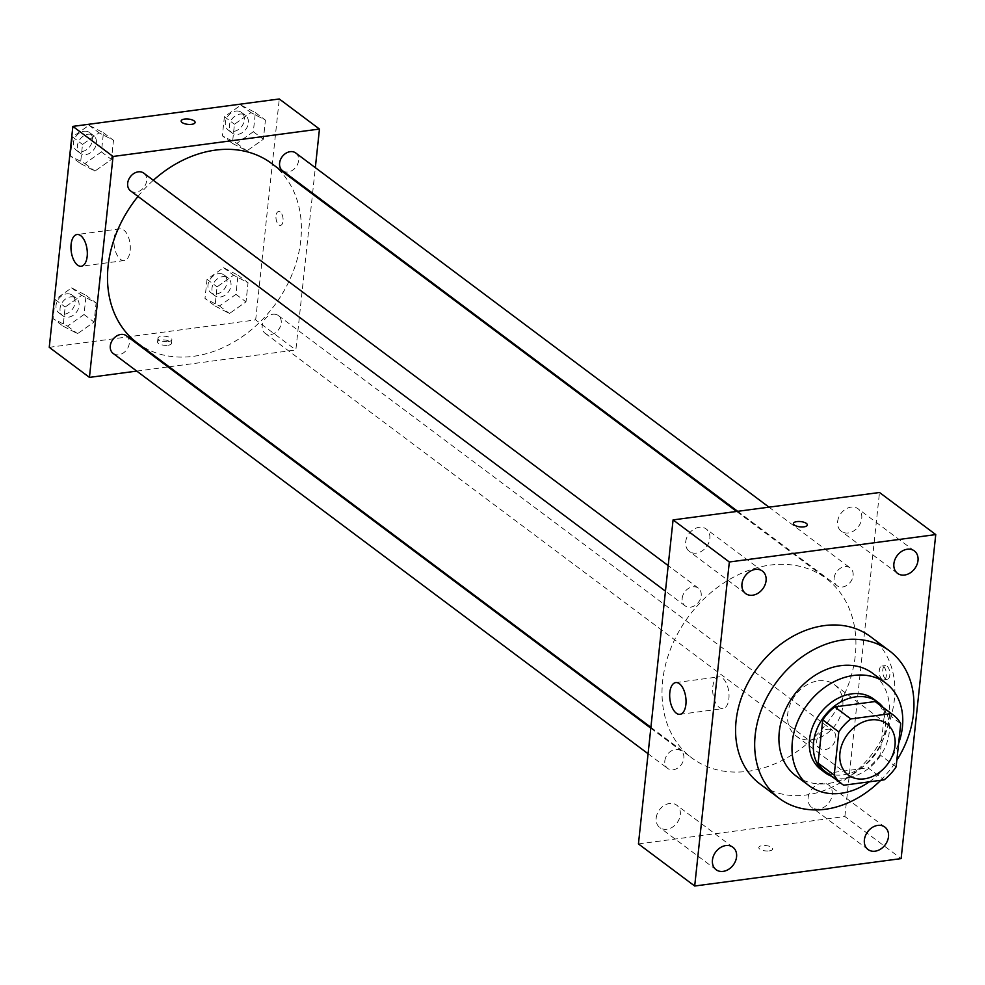 <?xml version="1.0" encoding="UTF-8"?>
<svg xmlns="http://www.w3.org/2000/svg" width="985" height="985" viewBox="0 0 985 985"><rect width="100%" height="100%" fill="white"/><g stroke="black" fill="none" stroke-linecap="round" stroke-linejoin="round"><path stroke-width="0.74" stroke-dasharray="4.92 3.69" d="M818.375 680.844A32.025 24.957 -53.2 0 1 834.418 684.661A32.025 24.957 -53.2 0 1 835.206 725.255A32.025 24.957 -53.2 0 1 796.04 735.943A32.025 24.957 -53.2 0 1 790.155 704.337A32.025 24.957 -53.2 0 1 818.375 680.844M896.116 766.896L880.048 754.867L884.665 711.65L900.733 723.679M877.167 702.933A43.008 33.515 -53.2 0 1 884.665 711.65M880.048 754.867A43.008 33.515 -53.2 0 1 868.031 767.832L884.111 779.849M825.615 771.809A43.008 33.515 -53.2 0 0 827.659 773.188L868.031 767.832M831.512 776.217A44.042 34.315 126.8 0 0 889.233 732.347A44.042 34.315 126.8 0 0 883.053 707.341M873.757 699.104A44.042 34.315 -53.2 0 1 885.22 729.331A44.042 34.315 -53.2 0 1 860.287 768.435A44.042 34.315 -53.2 0 1 820.985 769.617M827.659 773.188L843.739 785.217M869.312 781.819A64.05 49.915 126.8 0 0 898.628 743.343M795.929 775.872A64.05 49.915 126.8 0 0 853.096 774.136A64.05 49.915 126.8 0 0 889.356 717.277A64.05 49.915 126.8 0 0 872.685 673.309M880.725 780.305A92.085 71.745 126.8 0 0 896.83 760.223M870.395 636.581A92.085 71.745 -53.2 0 1 894.355 699.793A92.085 71.745 -53.2 0 1 842.224 781.536A92.085 71.745 -53.2 0 1 760.051 784.023M656.195 817.969A14.024 10.934 -53.2 0 1 664.136 805.521A14.024 10.934 -53.2 0 1 676.658 805.139A14.024 10.934 -53.2 0 1 677.003 822.918A14.024 10.934 -53.2 0 1 659.839 827.609A14.024 10.934 -53.2 0 1 656.195 817.969M685.708 541.812A14.024 10.934 -53.2 0 1 693.649 529.364A14.024 10.934 -53.2 0 1 706.171 528.982A14.024 10.934 -53.2 0 1 706.516 546.761A14.024 10.934 -53.2 0 1 689.352 551.44A14.024 10.934 -53.2 0 1 685.708 541.812M837.632 521.631A14.024 10.934 -53.2 0 1 845.573 509.183A14.024 10.934 -53.2 0 1 858.095 508.802A14.024 10.934 -53.2 0 1 858.44 526.581A14.024 10.934 -53.2 0 1 841.288 531.272A14.024 10.934 -53.2 0 1 837.632 521.631M808.119 797.801A14.024 10.934 -53.2 0 1 816.06 785.341A14.024 10.934 -53.2 0 1 828.582 784.959A14.024 10.934 -53.2 0 1 828.927 802.738A14.024 10.934 -53.2 0 1 811.775 807.429A14.024 10.934 -53.2 0 1 808.119 797.801M712.808 686.73A16.019 7.979 82.4 0 1 718.742 676.867A16.019 7.979 82.4 0 1 728.765 691.692A16.019 7.979 82.4 0 1 722.953 708.621A16.019 7.979 82.4 0 1 712.808 686.73M638.44 843.923L844.871 816.516L901.127 858.612M844.871 816.516L879.494 492.488M885.601 678.985A7.006 3.497 82.4 0 1 882.708 671.425A7.006 3.497 82.4 0 1 885.367 665.589A7.006 3.497 82.4 0 1 889.75 672.078A7.006 3.497 82.4 0 1 887.214 679.49A7.006 3.497 82.4 0 1 885.601 678.985M882.129 679.441A7.006 3.497 82.4 0 1 879.236 671.881A7.006 3.497 82.4 0 1 881.895 666.057A7.006 3.497 82.4 0 1 886.278 672.546A7.006 3.497 82.4 0 1 883.742 679.946A7.006 3.497 82.4 0 1 882.129 679.441M807.355 524.98L807.355 524.98A7.006 2.659 -173.9 0 1 800.115 526.889A7.006 2.659 -173.9 0 1 793.43 523.491L793.43 523.491M769.285 850.892A7.006 2.659 6.1 0 0 772.732 849.008A7.006 2.659 6.1 0 0 766.047 845.61A7.006 2.659 6.1 0 0 758.795 847.519A7.006 2.659 6.1 0 0 762.168 850.227A7.006 2.659 6.1 0 0 769.285 850.892M769.285 850.88A7.006 2.659 6.1 0 0 772.732 848.996A7.006 2.659 6.1 0 0 766.047 845.61A7.006 2.659 6.1 0 0 758.795 847.506A7.006 2.659 6.1 0 0 762.168 850.215A7.006 2.659 6.1 0 0 769.285 850.88M664.826 760.851A11.044 8.606 -53.2 0 1 675.402 749.437A11.044 8.606 -53.2 0 1 680.943 750.742A11.044 8.606 -53.2 0 1 681.214 764.754A11.044 8.606 -53.2 0 1 667.695 768.435A11.044 8.606 -53.2 0 1 664.826 760.851M834.123 578.072A11.044 8.606 -53.2 0 1 844.711 566.646A11.044 8.606 -53.2 0 1 850.24 567.963A11.044 8.606 -53.2 0 1 850.511 581.975A11.044 8.606 -53.2 0 1 837.004 585.656A11.044 8.606 -53.2 0 1 834.123 578.072M827.326 729.257A11.044 8.606 -53.2 0 1 832.867 730.574A11.044 8.606 -53.2 0 1 833.138 744.574A11.044 8.606 -53.2 0 1 819.618 748.268A11.044 8.606 -53.2 0 1 817.599 737.359A11.044 8.606 -53.2 0 1 827.326 729.257M682.199 598.252A11.044 8.606 -53.2 0 1 688.453 588.439A11.044 8.606 -53.2 0 1 698.316 588.144A11.044 8.606 -53.2 0 1 700.347 599.052A11.044 8.606 -53.2 0 1 690.608 607.154A11.044 8.606 -53.2 0 1 685.08 605.837A11.044 8.606 -53.2 0 1 682.199 598.252M769.987 565.107A112.093 87.345 -53.2 0 1 826.132 578.454A112.093 87.345 -53.2 0 1 828.902 720.54A112.093 87.345 -53.2 0 1 691.802 757.945A112.093 87.345 -53.2 0 1 671.228 647.342A112.093 87.345 -53.2 0 1 769.987 565.107M271.614 163.473A112.093 87.345 -53.2 0 1 274.372 305.547A112.093 87.345 -53.2 0 1 137.284 342.965M137.999 196.421A112.093 87.345 -53.2 0 1 153.328 180.292M130.549 190.856A11.044 8.606 126.8 0 0 136.09 192.174A11.044 8.606 126.8 0 0 145.817 184.06A11.044 8.606 126.8 0 0 143.798 173.163M272.808 314.264A11.044 8.606 -53.2 0 1 278.349 315.582A11.044 8.606 -53.2 0 1 278.62 329.593A11.044 8.606 -53.2 0 1 265.1 333.275A11.044 8.606 -53.2 0 1 263.069 322.378A11.044 8.606 -53.2 0 1 272.808 314.264M295.722 152.983A11.044 8.606 -53.2 0 1 295.993 166.982A11.044 8.606 -53.2 0 1 282.486 170.676M126.412 335.762A11.044 8.606 -53.2 0 1 126.696 349.761A11.044 8.606 -53.2 0 1 113.177 353.455M169.137 366.802L295.857 349.971L312.516 194.082M312.602 193.22L315.335 167.659M136.755 371.099L168.078 366.937M49.25 347.323L255.669 319.903L295.857 349.971M255.669 319.903L279.284 98.98M280.22 212.021A7.006 3.497 -97.6 0 0 278.607 211.516A7.006 3.497 -97.6 0 0 276.071 218.916A7.006 3.497 -97.6 0 0 280.454 225.405A7.006 3.497 -97.6 0 0 283.114 219.569A7.006 3.497 -97.6 0 0 280.22 212.021A7.006 3.497 -97.6 0 0 278.607 211.516A7.006 3.497 -97.6 0 0 276.059 218.916A7.006 3.497 -97.6 0 0 280.454 225.405A7.006 3.497 -97.6 0 0 283.101 219.581A7.006 3.497 -97.6 0 0 280.22 212.021M63.114 326.158L77.569 333.669L94.068 322.046L96.124 302.912L81.656 295.401L65.158 307.024L63.114 326.158L77.569 333.669L94.068 322.046L96.124 302.912L81.656 295.401L65.158 307.024L63.114 326.158L53.067 318.635L67.522 326.146L84.033 314.523L86.077 295.401L71.609 287.891L55.111 299.514L53.067 318.635M232.411 143.379L246.878 150.89L263.377 139.267L265.421 120.133L250.966 112.622L234.455 124.245L232.411 143.379L246.878 150.89L263.377 139.267L265.421 120.133L250.966 112.622L234.455 124.245L232.411 143.379L222.364 135.856L236.831 143.367L253.33 131.744L255.374 112.61L240.919 105.099L224.408 116.722L222.364 135.856M215.038 305.978L229.493 313.489L246.004 301.866L248.048 282.732L233.58 275.221L217.082 286.844L215.038 305.978L229.493 313.489L246.004 301.866L248.048 282.732L233.58 275.221L217.082 286.844L215.038 305.978L204.991 298.467L219.446 305.978L235.957 294.355L238.001 275.221L223.546 267.711L207.035 279.334L204.991 298.467M80.487 163.559L94.942 171.07L111.453 159.447L113.497 140.313L99.042 132.803L82.531 144.426L80.487 163.559L94.942 171.07L111.453 159.447L113.497 140.313L99.042 132.803L82.531 144.426L80.487 163.559L70.44 156.036L84.907 163.547L101.406 151.924L103.45 132.79L88.995 125.28L72.484 136.903L70.44 156.036M168.029 345.267A7.006 2.659 6.1 0 0 171.476 343.371A7.006 2.659 6.1 0 0 164.803 339.985A7.006 2.659 6.1 0 0 157.551 341.881A7.006 2.659 6.1 0 0 160.924 344.602A7.006 2.659 6.1 0 0 168.029 345.267M195.092 122.46L195.092 122.448A7.006 2.659 -173.9 0 1 195.092 122.46A7.006 2.659 -173.9 0 1 187.839 124.356A7.006 2.659 -173.9 0 1 181.154 120.97A7.006 2.659 -173.9 0 1 181.154 120.958L181.154 120.958M168.423 341.549A7.006 2.659 6.1 0 0 171.882 339.665A7.006 2.659 6.1 0 0 165.197 336.267A7.006 2.659 6.1 0 0 157.945 338.175A7.006 2.659 6.1 0 0 161.318 340.884A7.006 2.659 6.1 0 0 168.423 341.549M123.704 229.948A16.019 7.979 82.4 0 1 130.315 247.223A16.019 7.979 82.4 0 1 124.233 260.545A16.019 7.979 82.4 0 1 114.211 245.733A16.019 7.979 82.4 0 1 120.022 228.803A16.019 7.979 82.4 0 1 123.704 229.948M88.034 134.256A11.044 8.606 -53.2 0 1 93.563 135.573A11.044 8.606 -53.2 0 1 93.834 149.572A11.044 8.606 -53.2 0 1 80.327 153.266A11.044 8.606 -53.2 0 1 78.295 142.357A11.044 8.606 -53.2 0 1 88.034 134.256M84.907 163.547L94.942 171.07M101.406 151.924L111.453 159.447M103.45 132.79L113.497 140.313M88.995 125.28L99.042 132.803M72.484 136.903L82.531 144.426M84.008 131.251A11.044 8.606 -53.2 0 1 89.549 132.556A11.044 8.606 -53.2 0 1 89.82 146.568A11.044 8.606 -53.2 0 1 76.313 150.249A11.044 8.606 -53.2 0 1 74.281 139.353A11.044 8.606 -53.2 0 1 84.008 131.251M70.649 296.854A11.044 8.606 -53.2 0 1 76.19 298.172A11.044 8.606 -53.2 0 1 76.461 312.171A11.044 8.606 -53.2 0 1 62.954 315.865A11.044 8.606 -53.2 0 1 60.922 304.956A11.044 8.606 -53.2 0 1 70.649 296.854M67.522 326.146L77.569 333.669M84.033 314.523L94.068 322.046M86.077 295.401L96.124 302.912M71.609 287.891L81.656 295.401M55.111 299.514L65.158 307.024M66.635 293.85A11.044 8.606 -53.2 0 1 72.176 295.168A11.044 8.606 -53.2 0 1 72.447 309.167A11.044 8.606 -53.2 0 1 58.928 312.861A11.044 8.606 -53.2 0 1 56.896 301.952A11.044 8.606 -53.2 0 1 66.635 293.85M239.958 114.075A11.044 8.606 -53.2 0 1 245.499 115.393A11.044 8.606 -53.2 0 1 245.77 129.392A11.044 8.606 -53.2 0 1 232.251 133.086A11.044 8.606 -53.2 0 1 230.219 122.177A11.044 8.606 -53.2 0 1 239.958 114.075M236.831 143.367L246.878 150.89M253.33 131.744L263.377 139.267M255.374 112.61L265.421 120.133M240.919 105.099L250.966 112.622M224.408 116.722L234.455 124.245M235.944 111.071A11.044 8.606 -53.2 0 1 241.473 112.388A11.044 8.606 -53.2 0 1 241.744 126.388A11.044 8.606 -53.2 0 1 228.237 130.082A11.044 8.606 -53.2 0 1 226.205 119.173A11.044 8.606 -53.2 0 1 235.944 111.071M222.585 276.674A11.044 8.606 -53.2 0 1 228.114 277.992A11.044 8.606 -53.2 0 1 228.385 292.003A11.044 8.606 -53.2 0 1 214.878 295.685A11.044 8.606 -53.2 0 1 212.846 284.788A11.044 8.606 -53.2 0 1 222.585 276.674M219.446 305.978L229.493 313.489M235.957 294.355L246.004 301.866M238.001 275.221L248.048 282.732M223.546 267.711L233.58 275.221M207.035 279.334L217.082 286.844M218.559 273.67A11.044 8.606 -53.2 0 1 224.1 274.987A11.044 8.606 -53.2 0 1 224.371 288.987A11.044 8.606 -53.2 0 1 210.852 292.68A11.044 8.606 -53.2 0 1 208.832 281.772A11.044 8.606 -53.2 0 1 218.559 273.67M886.648 723.753L834.418 684.661M848.27 775.035L796.04 735.943M732.914 847.235L676.658 805.139M716.095 869.706L659.839 827.609M762.427 571.078L706.171 528.982M745.608 593.549L689.352 551.44M914.351 550.91L858.095 508.802M897.544 573.369L841.288 531.272M884.838 827.068L828.582 784.959M868.031 849.526L811.775 807.429M679.97 714.322L722.953 708.621M675.747 682.58L718.742 676.867M883.742 679.946L887.214 679.49M881.895 666.057L885.367 665.589M650.9 727.336L691.802 757.945M736.608 511.461L826.132 578.454M698.316 588.144L668.187 565.599M685.08 605.837L665.454 591.16M265.1 333.275L819.618 748.268M278.349 315.582L832.867 730.574M737.666 511.313L837.004 585.656M768.989 507.164L850.24 567.963M648.081 753.759L667.695 768.435M650.814 728.198L680.943 750.742M157.945 338.175L157.551 341.881M171.882 339.665L171.476 343.371M120.022 228.803L77.027 234.516M124.233 260.545L81.25 266.258M76.313 150.249L80.327 153.266M89.549 132.556L93.563 135.573M58.928 312.861L62.954 315.865M72.176 295.168L76.19 298.172M228.237 130.082L232.251 133.086M241.473 112.388L245.499 115.393M210.852 292.68L214.878 295.685M224.1 274.987L228.114 277.992"/><path stroke-width="1.48" d="M870.605 719.937A32.025 24.957 -53.2 0 1 886.648 723.753A32.025 24.957 -53.2 0 1 887.436 764.348A32.025 24.957 -53.2 0 1 848.27 775.035A32.025 24.957 -53.2 0 1 842.397 743.441A32.025 24.957 -53.2 0 1 870.605 719.937M838.814 731.904L834.184 775.121A43.008 33.515 -53.2 0 0 841.695 783.838A43.008 33.515 -53.2 0 0 843.739 785.217L884.111 779.849A43.008 33.515 -53.2 0 0 896.116 766.896L900.733 723.679A43.008 33.515 -53.2 0 0 893.235 714.962A43.008 33.515 -53.2 0 0 891.191 713.571L850.818 718.939A43.008 33.515 -53.2 0 0 838.814 731.904L822.734 719.875L818.116 763.092L834.184 775.121M891.191 713.571L875.123 701.554L834.738 706.91L850.818 718.939M875.123 701.554A43.008 33.515 -53.2 0 1 877.167 702.933L893.235 714.962M841.695 783.838L825.615 771.809A43.008 33.515 -53.2 0 1 818.116 763.092M822.734 719.875A43.008 33.515 -53.2 0 1 834.738 706.91M883.053 707.341A44.042 34.315 126.8 0 0 877.77 702.108A44.042 34.315 126.8 0 0 823.916 716.809A44.042 34.315 126.8 0 0 824.999 772.622A44.042 34.315 126.8 0 0 831.512 776.217M824.999 772.622L820.985 769.617A44.042 34.315 -53.2 0 1 812.896 726.167A44.042 34.315 -53.2 0 1 851.705 693.859A44.042 34.315 -53.2 0 1 873.757 699.104L877.77 702.108M898.628 743.343A64.05 49.915 126.8 0 0 902.42 727.053A64.05 49.915 126.8 0 0 885.749 683.073A64.05 49.915 126.8 0 0 807.417 704.46A64.05 49.915 126.8 0 0 808.993 785.648A64.05 49.915 126.8 0 0 869.312 781.819M885.749 683.073L872.685 673.309A64.05 49.915 126.8 0 0 794.353 694.684A64.05 49.915 126.8 0 0 795.929 775.872L808.993 785.648M896.83 760.223A92.085 71.745 126.8 0 0 913.44 714.076A92.085 71.745 126.8 0 0 889.48 650.863A92.085 71.745 126.8 0 0 776.87 681.595A92.085 71.745 126.8 0 0 779.135 798.306A92.085 71.745 126.8 0 0 880.725 780.305M779.135 798.306L760.051 784.023A92.085 71.745 -53.2 0 1 743.146 693.169A92.085 71.745 -53.2 0 1 824.273 625.61A92.085 71.745 -53.2 0 1 870.395 636.581L889.48 650.863M712.45 860.077A14.024 10.934 -53.2 0 1 720.392 847.617A14.024 10.934 -53.2 0 1 732.914 847.235A14.024 10.934 -53.2 0 1 733.259 865.027A14.024 10.934 -53.2 0 1 716.095 869.706A14.024 10.934 -53.2 0 1 712.45 860.077M741.964 583.908A14.024 10.934 -53.2 0 1 749.905 571.46A14.024 10.934 -53.2 0 1 762.427 571.078A14.024 10.934 -53.2 0 1 762.772 588.858A14.024 10.934 -53.2 0 1 745.608 593.549A14.024 10.934 -53.2 0 1 741.964 583.908M893.887 563.74A14.024 10.934 -53.2 0 1 901.829 551.28A14.024 10.934 -53.2 0 1 914.351 550.91A14.024 10.934 -53.2 0 1 914.696 568.69A14.024 10.934 -53.2 0 1 897.544 573.369A14.024 10.934 -53.2 0 1 893.887 563.74M864.374 839.897A14.024 10.934 -53.2 0 1 872.316 827.437A14.024 10.934 -53.2 0 1 884.838 827.068A14.024 10.934 -53.2 0 1 885.183 844.847A14.024 10.934 -53.2 0 1 868.031 849.526A14.024 10.934 -53.2 0 1 864.374 839.897M901.127 858.612L935.75 534.584L729.331 561.992L694.696 886.02L901.127 858.612M935.75 534.584L879.494 492.488L673.075 519.895L638.44 843.923L694.696 886.02M673.075 519.895L729.331 561.992M669.825 692.43A16.019 7.979 82.4 0 1 675.747 682.58A16.019 7.979 82.4 0 1 685.769 697.405A16.019 7.979 82.4 0 1 679.97 714.322A16.019 7.979 82.4 0 1 669.825 692.43M793.43 523.491A7.006 2.659 -173.9 0 1 796.877 521.607A7.006 2.659 -173.9 0 1 803.982 522.272A7.006 2.659 -173.9 0 1 807.355 524.98A7.006 2.659 -173.9 0 1 800.115 526.876A7.006 2.659 -173.9 0 1 793.43 523.491A7.006 2.659 -173.9 0 1 796.877 521.607A7.006 2.659 -173.9 0 1 803.982 522.272A7.006 2.659 -173.9 0 1 807.355 524.98M153.328 180.292A112.093 87.345 -53.2 0 1 215.469 150.114A112.093 87.345 -53.2 0 1 271.614 163.473L736.608 511.461M650.9 727.336L137.284 342.965A112.093 87.345 -53.2 0 1 137.999 196.421M668.187 565.599L143.798 173.163A11.044 8.606 126.8 0 0 130.279 176.844A11.044 8.606 126.8 0 0 130.549 190.856L665.454 591.16M737.666 511.313L282.486 170.676A11.044 8.606 -53.2 0 1 280.454 159.767A11.044 8.606 -53.2 0 1 290.181 151.665A11.044 8.606 -53.2 0 1 295.722 152.983L768.989 507.164M648.081 753.759L113.177 353.455A11.044 8.606 -53.2 0 1 111.145 342.546A11.044 8.606 -53.2 0 1 120.884 334.444A11.044 8.606 -53.2 0 1 126.412 335.762L650.814 728.198M312.516 194.082L312.602 193.22M315.335 167.659L319.46 129.047L113.041 156.467L89.438 377.39L136.755 371.099M168.078 366.937L169.137 366.802M89.438 377.39L49.25 347.323L72.865 126.388L279.284 98.98L319.46 129.047M72.865 126.388L113.041 156.467M80.708 235.661A16.019 7.979 82.4 0 1 87.32 252.936A16.019 7.979 82.4 0 1 81.25 266.258A16.019 7.979 82.4 0 1 71.228 251.434A16.019 7.979 82.4 0 1 77.027 234.516A16.019 7.979 82.4 0 1 80.708 235.661M181.154 120.958A7.006 2.659 -173.9 0 1 184.614 119.074A7.006 2.659 -173.9 0 1 191.718 119.739A7.006 2.659 -173.9 0 1 195.092 122.448A7.006 2.659 -173.9 0 1 187.839 124.356A7.006 2.659 -173.9 0 1 181.154 120.958A7.006 2.659 -173.9 0 1 184.614 119.074A7.006 2.659 -173.9 0 1 191.718 119.739A7.006 2.659 -173.9 0 1 195.092 122.448"/></g></svg>
